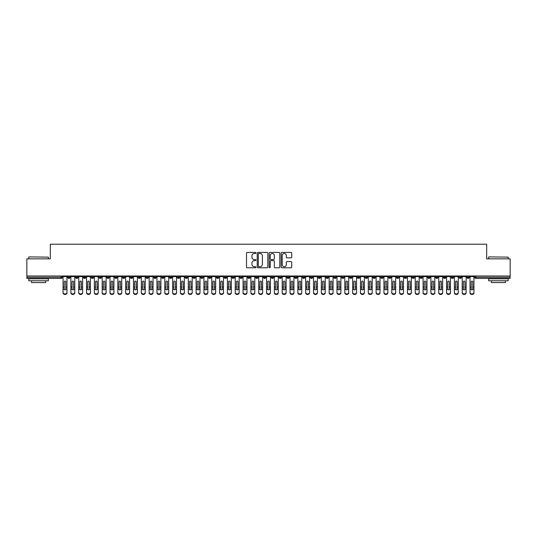 <?xml version="1.0" encoding="UTF-8"?>
<svg xmlns="http://www.w3.org/2000/svg" width="537" height="537" viewBox="0 0 537 537"><rect width="100%" height="100%" fill="white"/><g stroke="black" fill="none" stroke-linecap="round" stroke-linejoin="round"><path stroke-width="0.81" d="M255.974 252.961A0.537 0.537 0 0 0 255.437 252.424L247.275 252.424A0.765 0.765 0 0 0 246.51 253.189L246.51 267.017A0.765 0.765 0 0 0 247.275 267.788L255.437 267.788A0.537 0.537 0 0 0 255.974 267.251A0.537 0.537 0 0 0 255.437 266.714L254.384 266.714A2.457 2.457 0 0 1 251.927 264.251L251.927 263.103A2.457 2.457 0 0 1 254.384 260.646L255.437 260.646A0.537 0.537 0 0 0 255.974 260.103A0.537 0.537 0 0 0 255.437 259.566L254.384 259.566A2.457 2.457 0 0 1 251.927 257.109L251.927 255.954A2.457 2.457 0 0 1 254.384 253.498L255.437 253.498A0.537 0.537 0 0 0 255.974 252.961M290.953 257.841A0.765 0.765 0 0 0 291.719 257.069L291.719 253.189A0.765 0.765 0 0 0 290.953 252.424L281.885 252.424A0.765 0.765 0 0 0 281.12 253.189L281.12 267.017A0.765 0.765 0 0 0 281.885 267.788L290.953 267.788A0.765 0.765 0 0 0 291.719 267.017L291.719 262.331A0.765 0.765 0 0 0 290.953 261.566L287.073 261.566A0.765 0.765 0 0 0 286.302 262.331L286.302 264.66A2.054 2.054 0 0 1 284.248 266.714A2.054 2.054 0 0 1 282.193 264.66L282.193 255.552A2.054 2.054 0 0 1 284.248 253.498A2.054 2.054 0 0 1 286.302 255.552L286.302 257.069A0.765 0.765 0 0 0 287.073 257.841L290.953 257.841M26.85 275.991L510.15 275.991L510.15 258.854L486.67 258.854L486.67 244.214L50.33 244.214L50.33 258.854L26.85 258.854L26.85 277.246L61.07 277.246L61.07 275.991M267.829 253.189A0.765 0.765 0 0 0 267.057 252.424L257.995 252.424A0.765 0.765 0 0 0 257.223 253.189L257.223 267.017A0.765 0.765 0 0 0 257.995 267.788L267.057 267.788A0.765 0.765 0 0 0 267.829 267.017L267.829 253.189M269.943 252.424L279.005 252.424A0.765 0.765 0 0 1 279.777 253.189L279.777 267.017A0.765 0.765 0 0 1 279.005 267.788L275.125 267.788A0.765 0.765 0 0 1 274.36 267.017L274.36 261.412A0.765 0.765 0 0 0 273.588 260.646L271.017 260.646A0.765 0.765 0 0 0 270.245 261.412L270.245 267.251A0.537 0.537 0 0 1 269.708 267.788A0.537 0.537 0 0 1 269.171 267.251L269.171 253.189A0.765 0.765 0 0 1 269.943 252.424M62.245 277.246L61.07 277.246L61.07 278.421A1.175 1.175 0 0 0 62.245 277.246L62.245 275.991L62.245 277.246A1.175 1.175 0 0 1 61.07 278.421L26.85 278.421L26.85 277.246M510.15 275.991L510.15 278.421L475.93 278.421A1.175 1.175 0 0 1 474.755 277.246L474.755 275.991M68.937 275.991L68.937 278.421A1.175 1.175 0 0 1 67.763 277.246L67.763 275.991M70.072 275.991L70.072 277.246A1.175 1.175 0 0 1 68.937 278.421A1.175 1.175 0 0 0 70.072 277.246L67.763 277.246A1.175 1.175 0 0 0 68.937 278.421M76.764 275.991L76.764 278.421A1.175 1.175 0 0 1 75.589 277.246L75.589 275.991L75.589 277.246A1.175 1.175 0 0 0 76.764 278.421A1.175 1.175 0 0 0 77.899 277.246L77.899 275.991M84.591 275.991L84.591 278.421A1.175 1.175 0 0 1 83.416 277.246L83.416 275.991L83.416 277.246A1.175 1.175 0 0 0 84.591 278.421A1.175 1.175 0 0 0 85.725 277.246L85.725 275.991M92.418 275.991L92.418 278.421A1.175 1.175 0 0 1 91.243 277.246L91.243 275.991L91.243 277.246A1.175 1.175 0 0 0 92.418 278.421A1.175 1.175 0 0 0 93.552 277.246L93.552 275.991M100.244 275.991L100.244 278.421A1.175 1.175 0 0 1 99.07 277.246L99.07 275.991L99.07 277.246A1.175 1.175 0 0 0 100.244 278.421A1.175 1.175 0 0 0 101.379 277.246L101.379 275.991M108.071 275.991L108.071 278.421A1.175 1.175 0 0 1 106.897 277.246L106.897 275.991L106.897 277.246A1.175 1.175 0 0 0 108.071 278.421A1.175 1.175 0 0 0 109.206 277.246L109.206 275.991M115.898 275.991L115.898 278.421A1.175 1.175 0 0 1 114.723 277.246L114.723 275.991L114.723 277.246A1.175 1.175 0 0 0 115.898 278.421A1.175 1.175 0 0 0 117.032 277.246L117.032 275.991M123.725 275.991L123.725 278.421A1.175 1.175 0 0 1 122.55 277.246L122.55 275.991L122.55 277.246A1.175 1.175 0 0 0 123.725 278.421A1.175 1.175 0 0 0 124.859 277.246L124.859 275.991M131.552 275.991L131.552 278.421A1.175 1.175 0 0 1 130.377 277.246L130.377 275.991L130.377 277.246A1.175 1.175 0 0 0 131.552 278.421A1.175 1.175 0 0 0 132.686 277.246L132.686 275.991M139.378 275.991L139.378 278.421A1.175 1.175 0 0 1 138.204 277.246L138.204 275.991L138.204 277.246A1.175 1.175 0 0 0 139.378 278.421A1.175 1.175 0 0 0 140.513 277.246L140.513 275.991M147.205 275.991L147.205 278.421A1.175 1.175 0 0 1 146.03 277.246L146.03 275.991L146.03 277.246A1.175 1.175 0 0 0 147.205 278.421A1.175 1.175 0 0 0 148.34 277.246L148.34 275.991M155.032 275.991L155.032 278.421A1.175 1.175 0 0 1 153.857 277.246L153.857 275.991L153.857 277.246A1.175 1.175 0 0 0 155.032 278.421A1.175 1.175 0 0 0 156.166 277.246L156.166 275.991M162.859 275.991L162.859 278.421A1.175 1.175 0 0 1 161.684 277.246A1.175 1.175 0 0 0 162.859 278.421A1.175 1.175 0 0 1 161.684 277.246L161.684 275.991M163.993 275.991L163.993 277.246A1.175 1.175 0 0 1 162.859 278.421A1.175 1.175 0 0 0 163.993 277.246L161.684 277.246M170.685 278.421A1.175 1.175 0 0 1 169.511 277.246L169.511 275.991L169.511 277.246A1.175 1.175 0 0 0 170.685 278.421A1.175 1.175 0 0 0 171.82 277.246L171.82 275.991L171.82 277.246A1.175 1.175 0 0 1 170.685 278.421L170.685 277.246L171.82 277.246M178.512 275.991L178.512 278.421A1.175 1.175 0 0 1 177.338 277.246L177.338 275.991L177.338 277.246A1.175 1.175 0 0 0 178.512 278.421A1.175 1.175 0 0 0 179.647 277.246L179.647 275.991M186.339 275.991L186.339 278.421A1.175 1.175 0 0 1 185.164 277.246L185.164 275.991L185.164 277.246A1.175 1.175 0 0 0 186.339 278.421A1.175 1.175 0 0 0 187.473 277.246L187.473 275.991M194.166 275.991L194.166 277.246L192.991 277.246L192.991 275.991L192.991 277.246A1.175 1.175 0 0 0 194.166 278.421A1.175 1.175 0 0 0 195.3 277.246L195.3 275.991L195.3 277.246A1.175 1.175 0 0 1 194.166 278.421A1.175 1.175 0 0 1 192.991 277.246A1.175 1.175 0 0 0 194.166 278.421L194.166 277.246L195.3 277.246M201.993 275.991L201.993 278.421A1.175 1.175 0 0 1 200.818 277.246L200.818 275.991L200.818 277.246A1.175 1.175 0 0 0 201.993 278.421A1.175 1.175 0 0 0 203.127 277.246L203.127 275.991M209.819 275.991L209.819 278.421A1.175 1.175 0 0 1 208.645 277.246L208.645 275.991L208.645 277.246A1.175 1.175 0 0 0 209.819 278.421A1.175 1.175 0 0 0 210.954 277.246L210.954 275.991M217.646 275.991L217.646 278.421A1.175 1.175 0 0 1 216.471 277.246L216.471 275.991L216.471 277.246A1.175 1.175 0 0 0 217.646 278.421A1.175 1.175 0 0 0 218.781 277.246L218.781 275.991M225.473 275.991L225.473 278.421A1.175 1.175 0 0 1 224.298 277.246L224.298 275.991M226.607 275.991L226.607 277.246A1.175 1.175 0 0 1 225.473 278.421A1.175 1.175 0 0 0 226.607 277.246L224.298 277.246A1.175 1.175 0 0 0 225.473 278.421M233.3 275.991L233.3 278.421A1.175 1.175 0 0 1 232.125 277.246L232.125 275.991L232.125 277.246A1.175 1.175 0 0 0 233.3 278.421A1.175 1.175 0 0 0 234.434 277.246L234.434 275.991M241.126 275.991L241.126 278.421A1.175 1.175 0 0 1 239.952 277.246L239.952 275.991M242.261 275.991L242.261 277.246A1.175 1.175 0 0 1 241.126 278.421A1.175 1.175 0 0 0 242.261 277.246L239.952 277.246A1.175 1.175 0 0 0 241.126 278.421M248.953 275.991L248.953 278.421A1.175 1.175 0 0 1 247.779 277.246L247.779 275.991M250.088 275.991L250.088 277.246A1.175 1.175 0 0 1 248.953 278.421A1.175 1.175 0 0 0 250.088 277.246L247.779 277.246A1.175 1.175 0 0 0 248.953 278.421M256.78 275.991L256.78 278.421A1.175 1.175 0 0 1 255.605 277.246A1.175 1.175 0 0 0 256.78 278.421A1.175 1.175 0 0 1 255.605 277.246L255.605 275.991M257.914 275.991L257.914 277.246L257.914 275.991M264.607 275.991L264.607 278.421A1.175 1.175 0 0 1 263.432 277.246L263.432 275.991M265.741 275.991L265.741 277.246A1.175 1.175 0 0 1 264.607 278.421A1.175 1.175 0 0 0 265.741 277.246L263.432 277.246A1.175 1.175 0 0 0 264.607 278.421M272.434 275.991L272.434 278.421A1.175 1.175 0 0 1 271.259 277.246L271.259 275.991M273.568 275.991L273.568 277.246A1.175 1.175 0 0 1 272.434 278.421A1.175 1.175 0 0 0 273.568 277.246L271.259 277.246A1.175 1.175 0 0 0 272.434 278.421M280.26 275.991L280.26 278.421A1.175 1.175 0 0 1 279.086 277.246L279.086 275.991M281.395 275.991L281.395 277.246A1.175 1.175 0 0 1 280.26 278.421A1.175 1.175 0 0 0 281.395 277.246L279.086 277.246A1.175 1.175 0 0 0 280.26 278.421M288.087 275.991L288.087 278.421A1.175 1.175 0 0 1 286.912 277.246L286.912 275.991M289.221 275.991L289.221 277.246A1.175 1.175 0 0 1 288.087 278.421A1.175 1.175 0 0 0 289.221 277.246L286.912 277.246A1.175 1.175 0 0 0 288.087 278.421M295.914 275.991L295.914 278.421A1.175 1.175 0 0 1 294.739 277.246L294.739 275.991M297.048 275.991L297.048 277.246L297.048 275.991M303.741 275.991L303.741 278.421A1.175 1.175 0 0 1 302.566 277.246L302.566 275.991M304.875 275.991L304.875 277.246A1.175 1.175 0 0 1 303.741 278.421A1.175 1.175 0 0 0 304.875 277.246L302.566 277.246A1.175 1.175 0 0 0 303.741 278.421M311.567 275.991L311.567 278.421A1.175 1.175 0 0 1 310.393 277.246L310.393 275.991L310.393 277.246A1.175 1.175 0 0 0 311.567 278.421A1.175 1.175 0 0 0 312.702 277.246L312.702 275.991M319.394 275.991L319.394 278.421A1.175 1.175 0 0 1 318.219 277.246L318.219 275.991M320.529 275.991L320.529 277.246L320.529 275.991M327.221 275.991L327.221 278.421A1.175 1.175 0 0 1 326.046 277.246A1.175 1.175 0 0 0 327.221 278.421A1.175 1.175 0 0 1 326.046 277.246L326.046 275.991M328.355 275.991L328.355 277.246L328.355 275.991M335.048 275.991L335.048 278.421A1.175 1.175 0 0 1 333.873 277.246L333.873 275.991L333.873 277.246A1.175 1.175 0 0 0 335.048 278.421A1.175 1.175 0 0 0 336.182 277.246L336.182 275.991M342.875 275.991L342.875 278.421A1.175 1.175 0 0 1 341.7 277.246A1.175 1.175 0 0 0 342.875 278.421A1.175 1.175 0 0 1 341.7 277.246L341.7 275.991M344.009 275.991L344.009 277.246A1.175 1.175 0 0 1 342.875 278.421A1.175 1.175 0 0 0 344.009 277.246L341.7 277.246M350.701 275.991L350.701 278.421A1.175 1.175 0 0 1 349.527 277.246L349.527 275.991L349.527 277.246A1.175 1.175 0 0 0 350.701 278.421A1.175 1.175 0 0 0 351.836 277.246L351.836 275.991M358.528 275.991L358.528 278.421A1.175 1.175 0 0 1 357.353 277.246L357.353 275.991M359.662 275.991L359.662 277.246L359.662 275.991M366.355 275.991L366.355 278.421A1.175 1.175 0 0 1 365.18 277.246A1.175 1.175 0 0 0 366.355 278.421A1.175 1.175 0 0 1 365.18 277.246L365.18 275.991M367.489 275.991L367.489 277.246L367.489 275.991M374.182 275.991L374.182 278.421A1.175 1.175 0 0 1 373.007 277.246L373.007 275.991M375.316 275.991L375.316 277.246L375.316 275.991M382.008 275.991L382.008 278.421A1.175 1.175 0 0 1 380.834 277.246L380.834 275.991M383.143 275.991L383.143 277.246A1.175 1.175 0 0 1 382.008 278.421A1.175 1.175 0 0 0 383.143 277.246L380.834 277.246A1.175 1.175 0 0 0 382.008 278.421M389.835 275.991L389.835 278.421A1.175 1.175 0 0 1 388.66 277.246A1.175 1.175 0 0 0 389.835 278.421A1.175 1.175 0 0 1 388.66 277.246L388.66 275.991M390.97 275.991L390.97 277.246A1.175 1.175 0 0 1 389.835 278.421A1.175 1.175 0 0 0 390.97 277.246L388.66 277.246M397.662 275.991L397.662 278.421A1.175 1.175 0 0 1 396.487 277.246A1.175 1.175 0 0 0 397.662 278.421A1.175 1.175 0 0 1 396.487 277.246L396.487 275.991M398.796 275.991L398.796 277.246L398.796 275.991M405.489 275.991L405.489 278.421A1.175 1.175 0 0 1 404.314 277.246L404.314 275.991L404.314 277.246A1.175 1.175 0 0 0 405.489 278.421A1.175 1.175 0 0 0 406.623 277.246L406.623 275.991M413.315 275.991L413.315 278.421A1.175 1.175 0 0 1 412.141 277.246A1.175 1.175 0 0 0 413.315 278.421A1.175 1.175 0 0 1 412.141 277.246L412.141 275.991M414.45 275.991L414.45 277.246A1.175 1.175 0 0 1 413.315 278.421A1.175 1.175 0 0 0 414.45 277.246L412.141 277.246M421.142 275.991L421.142 278.421A1.175 1.175 0 0 1 419.968 277.246A1.175 1.175 0 0 0 421.142 278.421A1.175 1.175 0 0 1 419.968 277.246L419.968 275.991M422.277 275.991L422.277 277.246L422.277 275.991M428.969 275.991L428.969 278.421A1.175 1.175 0 0 1 427.794 277.246L427.794 275.991M430.103 275.991L430.103 277.246L430.103 275.991M436.796 275.991L436.796 278.421A1.175 1.175 0 0 1 435.621 277.246A1.175 1.175 0 0 0 436.796 278.421A1.175 1.175 0 0 1 435.621 277.246L435.621 275.991M437.93 275.991L437.93 277.246L437.93 275.991M444.623 275.991L444.623 278.421A1.175 1.175 0 0 1 443.448 277.246A1.175 1.175 0 0 0 444.623 278.421A1.175 1.175 0 0 1 443.448 277.246L443.448 275.991M445.757 275.991L445.757 277.246L445.757 275.991M452.449 275.991L452.449 278.421A1.175 1.175 0 0 1 451.275 277.246A1.175 1.175 0 0 0 452.449 278.421A1.175 1.175 0 0 1 451.275 277.246L451.275 275.991M453.584 275.991L453.584 277.246A1.175 1.175 0 0 1 452.449 278.421A1.175 1.175 0 0 0 453.584 277.246L451.275 277.246M460.276 275.991L460.276 278.421A1.175 1.175 0 0 1 459.101 277.246L459.101 275.991M461.411 275.991L461.411 277.246L461.411 275.991M468.103 275.991L468.103 278.421A1.175 1.175 0 0 1 466.928 277.246A1.175 1.175 0 0 0 468.103 278.421A1.175 1.175 0 0 1 466.928 277.246L466.928 275.991M469.237 275.991L469.237 277.246L469.237 275.991M170.685 275.991L170.685 277.246L169.511 277.246M256.78 278.421A1.175 1.175 0 0 0 257.914 277.246A1.175 1.175 0 0 1 256.78 278.421M295.914 278.421A1.175 1.175 0 0 0 297.048 277.246A1.175 1.175 0 0 1 295.914 278.421A1.175 1.175 0 0 1 294.739 277.246L297.048 277.246M319.394 278.421A1.175 1.175 0 0 0 320.529 277.246A1.175 1.175 0 0 1 319.394 278.421A1.175 1.175 0 0 1 318.219 277.246L320.529 277.246M327.221 278.421A1.175 1.175 0 0 0 328.355 277.246A1.175 1.175 0 0 1 327.221 278.421M358.528 278.421A1.175 1.175 0 0 0 359.662 277.246A1.175 1.175 0 0 1 358.528 278.421A1.175 1.175 0 0 1 357.353 277.246L359.662 277.246M366.355 278.421A1.175 1.175 0 0 0 367.489 277.246A1.175 1.175 0 0 1 366.355 278.421M374.182 278.421A1.175 1.175 0 0 0 375.316 277.246A1.175 1.175 0 0 1 374.182 278.421A1.175 1.175 0 0 1 373.007 277.246L375.316 277.246M397.662 278.421A1.175 1.175 0 0 0 398.796 277.246A1.175 1.175 0 0 1 397.662 278.421M421.142 278.421A1.175 1.175 0 0 0 422.277 277.246A1.175 1.175 0 0 1 421.142 278.421M428.969 278.421A1.175 1.175 0 0 0 430.103 277.246A1.175 1.175 0 0 1 428.969 278.421A1.175 1.175 0 0 1 427.794 277.246L430.103 277.246M436.796 278.421A1.175 1.175 0 0 0 437.93 277.246A1.175 1.175 0 0 1 436.796 278.421M444.623 278.421A1.175 1.175 0 0 0 445.757 277.246A1.175 1.175 0 0 1 444.623 278.421M460.276 278.421A1.175 1.175 0 0 0 461.411 277.246A1.175 1.175 0 0 1 460.276 278.421A1.175 1.175 0 0 1 459.101 277.246L461.411 277.246M475.93 278.421A1.175 1.175 0 0 1 474.755 277.246A1.175 1.175 0 0 0 475.93 278.421L475.93 277.246L510.15 277.246M468.103 278.421A1.175 1.175 0 0 0 469.237 277.246A1.175 1.175 0 0 1 468.103 278.421M258.841 253.498A0.537 0.537 0 0 0 258.304 254.035L258.304 266.177A0.537 0.537 0 0 0 258.841 266.714L259.955 266.714A2.457 2.457 0 0 0 262.412 264.251L262.412 255.954A2.457 2.457 0 0 0 259.955 253.498L258.841 253.498M274.36 255.592A2.054 2.054 0 0 0 272.306 253.538A2.054 2.054 0 0 0 270.245 255.592L270.245 258.8A0.765 0.765 0 0 0 271.017 259.566L273.588 259.566A0.765 0.765 0 0 0 274.36 258.8L274.36 255.592M65.789 286.825L65.789 281.858A0.785 0.759 -0 0 0 65.004 281.099A0.785 0.759 0 0 1 65.789 281.858L65.789 289.235M63.051 292.786L63.051 292.262A1.953 1.685 -0 0 0 66.964 292.262L66.964 292.786A1.953 1.685 180 0 1 63.051 292.786L63.051 289.812M64.225 289.235L64.225 287.087L63.051 287.087L63.051 292.262M64.225 287.087L64.225 281.858A0.785 0.759 0 0 1 65.004 281.099M66.964 275.991L66.964 292.262M63.051 275.991L63.051 287.087M66.964 289.289L65.782 289.289A0.785 0.671 180 0 1 64.225 289.289L63.051 289.289M73.616 286.825L73.616 281.858A0.785 0.759 -0 0 0 72.831 281.099A0.785 0.759 0 0 1 73.616 281.858L73.609 289.289A0.785 0.671 180 0 1 72.052 289.289L72.052 287.087L70.877 287.087L70.877 292.262A1.953 1.685 -0 0 0 74.791 292.262L74.791 289.812M81.443 286.825L81.443 281.858A0.785 0.759 -0 0 0 80.657 281.099A0.785 0.759 0 0 1 81.443 281.858L81.436 289.289A0.785 0.671 180 0 1 79.879 289.289L79.879 287.087L78.704 287.087L78.704 292.262A1.953 1.685 -0 0 0 82.617 292.262L82.617 289.812M89.27 286.825L89.27 281.858A0.785 0.759 -0 0 0 88.484 281.099A0.785 0.759 0 0 1 89.27 281.858L89.263 289.289A0.785 0.671 180 0 1 87.706 289.289L87.706 287.087L86.531 287.087L86.531 292.262A1.953 1.685 -0 0 0 90.444 292.262L90.444 289.812M97.096 286.825L97.096 281.858A0.785 0.759 -0 0 0 96.311 281.099A0.785 0.759 0 0 1 97.096 281.858L97.09 289.289A0.785 0.671 180 0 1 95.532 289.289L95.532 287.087L94.358 287.087L94.358 292.262A1.953 1.685 -0 0 0 98.271 292.262L98.271 289.812M74.791 292.786A1.953 1.685 180 0 1 70.877 292.786L70.877 292.262M72.052 287.087L72.052 281.858A0.785 0.759 0 0 1 72.831 281.099M74.791 275.991L74.791 292.262M70.877 275.991L70.877 287.087M82.617 292.786A1.953 1.685 180 0 1 78.704 292.786L78.704 292.262M79.879 287.087L79.879 281.858A0.785 0.759 0 0 1 80.657 281.099M82.617 275.991L82.617 292.262M78.704 275.991L78.704 287.087M90.444 292.786A1.953 1.685 180 0 1 86.531 292.786L86.531 292.262M87.706 287.087L87.706 281.858A0.785 0.759 0 0 1 88.484 281.099M90.444 275.991L90.444 292.262M86.531 275.991L86.531 287.087M98.271 292.786A1.953 1.685 180 0 1 94.358 292.786L94.358 292.262M95.532 287.087L95.532 281.858A0.785 0.759 0 0 1 96.311 281.099M98.271 275.991L98.271 292.262M94.358 275.991L94.358 287.087M29.038 256.894L48.37 257.129L29.038 256.894M38.59 280.77L28.803 280.77L28.803 278.81L48.37 278.81L48.37 280.77L38.59 280.77M45.632 280.77L45.632 282.569L31.549 282.569L31.549 280.77M488.865 256.894L508.197 257.129L488.865 256.894M498.41 280.77L488.63 280.77L488.63 278.81L508.197 278.81L508.197 280.77L498.41 280.77M505.451 280.77L505.451 282.569L491.368 282.569L491.368 280.77M104.923 286.825L104.923 281.858A0.785 0.759 -0 0 0 104.138 281.099A0.785 0.759 0 0 1 104.923 281.858L104.916 289.289A0.785 0.671 180 0 1 103.359 289.289L103.359 287.087L102.184 287.087L102.184 292.262A1.953 1.685 -0 0 0 106.098 292.262L106.098 289.812M106.098 292.786A1.953 1.685 180 0 1 102.184 292.786L102.184 292.262M103.359 287.087L103.359 281.858A0.785 0.759 0 0 1 104.138 281.099M106.098 275.991L106.098 292.262M102.184 275.991L102.184 287.087M112.75 286.825L112.75 281.858A0.785 0.759 -0 0 0 111.965 281.099A0.785 0.759 0 0 1 112.75 281.858L112.743 289.289A0.785 0.671 180 0 1 111.186 289.289L111.186 287.087L110.011 287.087L110.011 292.262A1.953 1.685 -0 0 0 113.925 292.262L113.925 289.812M120.577 286.825L120.577 281.858A0.785 0.759 -0 0 0 119.791 281.099A0.785 0.759 0 0 1 120.577 281.858L120.57 289.289A0.785 0.671 180 0 1 119.013 289.289L119.013 287.087L117.838 287.087L117.838 292.262A1.953 1.685 -0 0 0 121.751 292.262L121.751 289.812M128.403 286.825L128.403 281.858A0.785 0.759 -0 0 0 127.618 281.099A0.785 0.759 0 0 1 128.403 281.858L128.397 289.289A0.785 0.671 180 0 1 126.839 289.289L126.839 287.087L125.665 287.087L125.665 292.262A1.953 1.685 -0 0 0 129.578 292.262L129.578 289.812M136.23 286.825L136.23 281.858A0.785 0.759 -0 0 0 135.445 281.099A0.785 0.759 0 0 1 136.23 281.858L136.223 289.289A0.785 0.671 180 0 1 134.666 289.289L134.666 287.087L133.491 287.087L133.491 292.262A1.953 1.685 -0 0 0 137.405 292.262L137.405 289.812M113.925 292.786A1.953 1.685 180 0 1 110.011 292.786L110.011 292.262M111.186 287.087L111.186 281.858A0.785 0.759 0 0 1 111.965 281.099M113.925 275.991L113.925 292.262M110.011 275.991L110.011 287.087M121.751 292.786A1.953 1.685 180 0 1 117.838 292.786L117.838 292.262M119.013 287.087L119.013 281.858A0.785 0.759 0 0 1 119.791 281.099M121.751 275.991L121.751 292.262M117.838 275.991L117.838 287.087M129.578 292.786A1.953 1.685 180 0 1 125.665 292.786L125.665 292.262M126.839 287.087L126.839 281.858A0.785 0.759 0 0 1 127.618 281.099M129.578 275.991L129.578 292.262M125.665 275.991L125.665 287.087M137.405 292.786A1.953 1.685 180 0 1 133.491 292.786L133.491 292.262M134.666 287.087L134.666 281.858A0.785 0.759 0 0 1 135.445 281.099M137.405 275.991L137.405 292.262M133.491 275.991L133.491 287.087M144.057 286.825L144.057 281.858A0.785 0.759 -0 0 0 143.272 281.099A0.785 0.759 0 0 1 144.057 281.858L144.05 289.289A0.785 0.671 180 0 1 142.493 289.289L142.493 287.087L141.318 287.087L141.318 292.262A1.953 1.685 -0 0 0 145.232 292.262L145.232 289.812M151.884 286.825L151.884 281.858A0.785 0.759 -0 0 0 151.098 281.099A0.785 0.759 0 0 1 151.884 281.858L151.877 289.289A0.785 0.671 180 0 1 150.32 289.289L150.32 287.087L149.145 287.087L149.145 292.262A1.953 1.685 -0 0 0 153.058 292.262L153.058 289.812M159.711 286.825L159.711 281.858A0.785 0.759 -0 0 0 158.925 281.099A0.785 0.759 0 0 1 159.711 281.858L159.704 289.289A0.785 0.671 180 0 1 158.147 289.289L158.147 287.087L156.972 287.087L156.972 292.262A1.953 1.685 -0 0 0 160.885 292.262L160.885 289.812M167.537 286.825L167.537 281.858A0.785 0.759 -0 0 0 166.752 281.099A0.785 0.759 0 0 1 167.537 281.858L167.531 289.289A0.785 0.671 180 0 1 165.973 289.289L165.973 287.087L164.799 287.087L164.799 292.262A1.953 1.685 -0 0 0 168.712 292.262L168.712 289.812M175.364 286.825L175.364 281.858A0.785 0.759 -0 0 0 174.579 281.099A0.785 0.759 0 0 1 175.364 281.858L175.357 289.289A0.785 0.671 180 0 1 173.8 289.289L173.793 287.087L172.625 287.087L172.625 292.262A1.953 1.685 -0 0 0 176.539 292.262L176.539 289.812M145.232 292.786A1.953 1.685 180 0 1 141.318 292.786L141.318 292.262M142.493 287.087L142.493 281.858A0.785 0.759 0 0 1 143.272 281.099M145.232 275.991L145.232 292.262M141.318 275.991L141.318 287.087M153.058 292.786A1.953 1.685 180 0 1 149.145 292.786L149.145 292.262M150.32 287.087L150.32 281.858A0.785 0.759 0 0 1 151.098 281.099M153.058 275.991L153.058 292.262M149.145 275.991L149.145 287.087M160.885 292.786A1.953 1.685 180 0 1 156.972 292.786L156.972 292.262M158.147 287.087L158.147 281.858A0.785 0.759 0 0 1 158.925 281.099M160.885 275.991L160.885 292.262M156.972 275.991L156.972 287.087M168.712 292.786A1.953 1.685 180 0 1 164.799 292.786L164.799 292.262M165.973 287.087L165.973 281.858A0.785 0.759 0 0 1 166.752 281.099M168.712 275.991L168.712 292.262M164.799 275.991L164.799 287.087M176.539 292.786A1.953 1.685 180 0 1 172.625 292.786L172.625 292.262M173.793 287.087L173.793 281.858A0.785 0.759 0 0 1 174.579 281.099M176.539 275.991L176.539 292.262M172.625 275.991L172.625 287.087M183.191 286.825L183.191 281.858A0.785 0.759 -0 0 0 182.405 281.099A0.785 0.759 0 0 1 183.191 281.858L183.184 289.289A0.785 0.671 180 0 1 181.627 289.289L181.62 287.087L180.452 287.087L180.452 292.262A1.953 1.685 -0 0 0 184.366 292.262L184.366 289.812M184.366 292.786A1.953 1.685 180 0 1 180.452 292.786L180.452 292.262M181.62 287.087L181.62 281.858A0.785 0.759 0 0 1 182.405 281.099M184.366 275.991L184.366 292.262M180.452 275.991L180.452 287.087M191.018 286.825L191.018 281.858A0.785 0.759 -0 0 0 190.232 281.099A0.785 0.759 0 0 1 191.018 281.858L191.011 289.289A0.785 0.671 180 0 1 189.454 289.289L189.447 287.087L188.279 287.087L188.279 292.262A1.953 1.685 -0 0 0 192.192 292.262L192.192 289.812M192.192 292.786A1.953 1.685 180 0 1 188.279 292.786L188.279 292.262M189.447 287.087L189.447 281.858A0.785 0.759 0 0 1 190.232 281.099M192.192 275.991L192.192 292.262M188.279 275.991L188.279 287.087M198.844 286.825L198.844 281.858A0.785 0.759 -0 0 0 198.059 281.099A0.785 0.759 0 0 1 198.844 281.858L198.838 289.289A0.785 0.671 180 0 1 197.28 289.289L197.274 287.087L196.106 287.087L196.106 292.262A1.953 1.685 -0 0 0 200.019 292.262L200.019 289.812M200.019 292.786A1.953 1.685 180 0 1 196.106 292.786L196.106 292.262M197.274 287.087L197.274 281.858A0.785 0.759 0 0 1 198.059 281.099M200.019 275.991L200.019 292.262M196.106 275.991L196.106 287.087M206.671 286.825L206.671 281.858A0.785 0.759 -0 0 0 205.886 281.099A0.785 0.759 0 0 1 206.671 281.858L206.664 289.289A0.785 0.671 180 0 1 205.107 289.289L205.1 287.087L203.932 287.087L203.932 292.262A1.953 1.685 -0 0 0 207.846 292.262L207.846 289.812M207.846 292.786A1.953 1.685 180 0 1 203.932 292.786L203.932 292.262M205.1 287.087L205.1 281.858A0.785 0.759 0 0 1 205.886 281.099M207.846 275.991L207.846 292.262M203.932 275.991L203.932 287.087M214.498 286.825L214.498 281.858A0.785 0.759 -0 0 0 213.713 281.099A0.785 0.759 0 0 1 214.498 281.858L214.491 289.289A0.785 0.671 180 0 1 212.934 289.289L212.927 287.087L211.759 287.087L211.759 292.262A1.953 1.685 -0 0 0 215.673 292.262L215.673 289.812M215.673 292.786A1.953 1.685 180 0 1 211.759 292.786L211.759 292.262M212.927 287.087L212.927 281.858A0.785 0.759 0 0 1 213.713 281.099M215.673 275.991L215.673 292.262M211.759 275.991L211.759 287.087M222.325 286.825L222.325 281.858A0.785 0.759 -0 0 0 221.539 281.099A0.785 0.759 0 0 1 222.325 281.858L222.318 289.289A0.785 0.671 180 0 1 220.761 289.289L220.754 287.087L219.586 287.087L219.586 292.262A1.953 1.685 -0 0 0 223.499 292.262L223.499 289.812M223.499 292.786A1.953 1.685 180 0 1 219.586 292.786L219.586 292.262M220.754 287.087L220.754 281.858A0.785 0.759 0 0 1 221.539 281.099M223.499 275.991L223.499 292.262M219.586 275.991L219.586 287.087M230.151 286.825L230.151 281.858A0.785 0.759 -0 0 0 229.366 281.099A0.785 0.759 0 0 1 230.151 281.858L230.145 289.289A0.785 0.671 180 0 1 228.587 289.289L228.581 287.087L227.413 287.087L227.413 292.262A1.953 1.685 -0 0 0 231.326 292.262L231.326 289.812M231.326 292.786A1.953 1.685 180 0 1 227.413 292.786L227.413 292.262M228.581 287.087L228.581 281.858A0.785 0.759 0 0 1 229.366 281.099M231.326 275.991L231.326 292.262M227.413 275.991L227.413 287.087M237.978 286.825L237.978 281.858A0.785 0.759 -0 0 0 237.193 281.099A0.785 0.759 0 0 1 237.978 281.858L237.972 289.289A0.785 0.671 180 0 1 236.414 289.289L236.408 287.087L235.24 287.087L235.24 292.262A1.953 1.685 -0 0 0 239.153 292.262L239.153 289.812M239.153 292.786A1.953 1.685 180 0 1 235.24 292.786L235.24 292.262M236.408 287.087L236.408 281.858A0.785 0.759 0 0 1 237.193 281.099M239.153 275.991L239.153 292.262M235.24 275.991L235.24 287.087M245.805 286.825L245.805 281.858A0.785 0.759 -0 0 0 245.02 281.099A0.785 0.759 0 0 1 245.805 281.858L245.798 289.289A0.785 0.671 180 0 1 244.241 289.289L244.234 287.087L243.066 287.087L243.066 292.262A1.953 1.685 -0 0 0 246.98 292.262L246.98 289.812M246.98 292.786A1.953 1.685 180 0 1 243.066 292.786L243.066 292.262M244.234 287.087L244.234 281.858A0.785 0.759 0 0 1 245.02 281.099M246.98 275.991L246.98 292.262M243.066 275.991L243.066 287.087M253.632 286.825L253.632 281.858A0.785 0.759 -0 0 0 252.846 281.099A0.785 0.759 0 0 1 253.632 281.858L253.625 289.289A0.785 0.671 180 0 1 252.068 289.289L252.061 287.087L250.893 287.087L250.893 292.262A1.953 1.685 -0 0 0 254.807 292.262L254.807 289.812M254.807 292.786A1.953 1.685 180 0 1 250.893 292.786L250.893 292.262M252.061 287.087L252.061 281.858A0.785 0.759 0 0 1 252.846 281.099M254.807 275.991L254.807 292.262M250.893 275.991L250.893 287.087M261.459 286.825L261.459 281.858A0.785 0.759 -0 0 0 260.673 281.099A0.785 0.759 0 0 1 261.459 281.858L261.452 289.289A0.785 0.671 180 0 1 259.895 289.289L259.888 287.087L258.72 287.087L258.72 292.262A1.953 1.685 -0 0 0 262.633 292.262L262.633 289.812M262.633 292.786A1.953 1.685 180 0 1 258.72 292.786L258.72 292.262M259.888 287.087L259.888 281.858A0.785 0.759 0 0 1 260.673 281.099M262.633 275.991L262.633 292.262M258.72 275.991L258.72 287.087M269.285 286.825L269.285 281.858A0.785 0.759 -0 0 0 268.5 281.099A0.785 0.759 0 0 1 269.285 281.858L269.279 289.289A0.785 0.671 180 0 1 267.721 289.289L267.715 287.087L266.547 287.087L266.547 292.262A1.953 1.685 -0 0 0 270.453 292.262L270.453 289.812M270.453 292.786A1.953 1.685 180 0 1 266.547 292.786L266.547 292.262M267.715 287.087L267.715 281.858A0.785 0.759 0 0 1 268.5 281.099M270.453 275.991L270.453 292.262M266.547 275.991L266.547 287.087M277.112 286.825L277.112 281.858A0.785 0.759 -0 0 0 276.327 281.099A0.785 0.759 0 0 1 277.112 281.858L277.105 289.289A0.785 0.671 180 0 1 275.548 289.289L275.541 287.087L274.367 287.087L274.367 292.262A1.953 1.685 -0 0 0 278.28 292.262L278.28 289.812M278.28 292.786A1.953 1.685 180 0 1 274.367 292.786L274.367 292.262M275.541 287.087L275.541 281.858A0.785 0.759 0 0 1 276.327 281.099M278.28 275.991L278.28 292.262M274.367 275.991L274.367 287.087M284.939 286.825L284.939 281.858A0.785 0.759 -0 0 0 284.154 281.099A0.785 0.759 0 0 1 284.939 281.858L284.932 289.289A0.785 0.671 180 0 1 283.375 289.289L283.368 287.087L282.193 287.087L282.193 292.262A1.953 1.685 -0 0 0 286.107 292.262L286.107 289.812M286.107 292.786A1.953 1.685 180 0 1 282.193 292.786L282.193 292.262M283.368 287.087L283.368 281.858A0.785 0.759 0 0 1 284.154 281.099M286.107 275.991L286.107 292.262M282.193 275.991L282.193 287.087M292.766 286.825L292.766 281.858A0.785 0.759 -0 0 0 291.98 281.099A0.785 0.759 0 0 1 292.766 281.858L292.759 289.289A0.785 0.671 180 0 1 291.202 289.289L291.195 287.087L290.02 287.087L290.02 292.262A1.953 1.685 -0 0 0 293.934 292.262L293.934 289.812M293.934 292.786A1.953 1.685 180 0 1 290.02 292.786L290.02 292.262M291.195 287.087L291.195 281.858A0.785 0.759 0 0 1 291.98 281.099M293.934 275.991L293.934 292.262M290.02 275.991L290.02 287.087M300.592 286.825L300.592 281.858A0.785 0.759 -0 0 0 299.807 281.099A0.785 0.759 0 0 1 300.592 281.858L300.586 289.289A0.785 0.671 180 0 1 299.028 289.289L299.022 287.087L297.847 287.087L297.847 292.262A1.953 1.685 -0 0 0 301.76 292.262L301.76 289.812M301.76 292.786A1.953 1.685 180 0 1 297.847 292.786L297.847 292.262M299.022 287.087L299.022 281.858A0.785 0.759 0 0 1 299.807 281.099M301.76 275.991L301.76 292.262M297.847 275.991L297.847 287.087M308.419 286.825L308.419 281.858A0.785 0.759 -0 0 0 307.634 281.099A0.785 0.759 0 0 1 308.419 281.858L308.413 289.289A0.785 0.671 180 0 1 306.855 289.289L306.849 287.087L305.674 287.087L305.674 292.262A1.953 1.685 -0 0 0 309.587 292.262L309.587 289.812M309.587 292.786A1.953 1.685 180 0 1 305.674 292.786L305.674 292.262M306.849 287.087L306.849 281.858A0.785 0.759 0 0 1 307.634 281.099M309.587 275.991L309.587 292.262M305.674 275.991L305.674 287.087M316.246 286.825L316.246 281.858A0.785 0.759 -0 0 0 315.461 281.099A0.785 0.759 0 0 1 316.246 281.858L316.239 289.289A0.785 0.671 180 0 1 314.682 289.289L314.675 287.087L313.501 287.087L313.501 292.262A1.953 1.685 -0 0 0 317.414 292.262L317.414 289.812M317.414 292.786A1.953 1.685 180 0 1 313.501 292.786L313.501 292.262M314.675 287.087L314.675 281.858A0.785 0.759 0 0 1 315.461 281.099M317.414 275.991L317.414 292.262M313.501 275.991L313.501 287.087M324.073 286.825L324.073 281.858A0.785 0.759 -0 0 0 323.287 281.099A0.785 0.759 0 0 1 324.073 281.858L324.066 289.289A0.785 0.671 180 0 1 322.509 289.289L322.502 287.087L321.327 287.087L321.327 292.262A1.953 1.685 -0 0 0 325.241 292.262L325.241 289.812M325.241 292.786A1.953 1.685 180 0 1 321.327 292.786L321.327 292.262M322.502 287.087L322.502 281.858A0.785 0.759 0 0 1 323.287 281.099M325.241 275.991L325.241 292.262M321.327 275.991L321.327 287.087M331.9 286.825L331.9 281.858A0.785 0.759 -0 0 0 331.114 281.099A0.785 0.759 0 0 1 331.9 281.858L331.893 289.289A0.785 0.671 180 0 1 330.336 289.289L330.329 287.087L329.154 287.087L329.154 292.262A1.953 1.685 -0 0 0 333.068 292.262L333.068 289.812M333.068 292.786A1.953 1.685 180 0 1 329.154 292.786L329.154 292.262M330.329 287.087L330.329 281.858A0.785 0.759 0 0 1 331.114 281.099M333.068 275.991L333.068 292.262M329.154 275.991L329.154 287.087M339.726 286.825L339.726 281.858A0.785 0.759 -0 0 0 338.941 281.099A0.785 0.759 0 0 1 339.726 281.858L339.72 289.289A0.785 0.671 180 0 1 338.162 289.289L338.156 287.087L336.981 287.087L336.981 292.262A1.953 1.685 -0 0 0 340.894 292.262L340.894 289.812M340.894 292.786A1.953 1.685 180 0 1 336.981 292.786L336.981 292.262M338.156 287.087L338.156 281.858A0.785 0.759 0 0 1 338.941 281.099M340.894 275.991L340.894 292.262M336.981 275.991L336.981 287.087M347.553 286.825L347.553 281.858A0.785 0.759 -0 0 0 346.768 281.099A0.785 0.759 0 0 1 347.553 281.858L347.546 289.289A0.785 0.671 180 0 1 345.989 289.289L345.982 287.087L344.808 287.087L344.808 292.262A1.953 1.685 -0 0 0 348.721 292.262L348.721 289.812M348.721 292.786A1.953 1.685 180 0 1 344.808 292.786L344.808 292.262M345.982 287.087L345.982 281.858A0.785 0.759 0 0 1 346.768 281.099M348.721 275.991L348.721 292.262M344.808 275.991L344.808 287.087M355.38 286.825L355.38 281.858A0.785 0.759 -0 0 0 354.595 281.099A0.785 0.759 0 0 1 355.38 281.858L355.373 289.289A0.785 0.671 180 0 1 353.816 289.289L353.809 287.087L352.634 287.087L352.634 292.262A1.953 1.685 -0 0 0 356.548 292.262L356.548 289.812M356.548 292.786A1.953 1.685 180 0 1 352.634 292.786L352.634 292.262M353.809 287.087L353.809 281.858A0.785 0.759 0 0 1 354.595 281.099M356.548 275.991L356.548 292.262M352.634 275.991L352.634 287.087M363.207 286.825L363.207 281.858A0.785 0.759 -0 0 0 362.421 281.099A0.785 0.759 0 0 1 363.207 281.858L363.2 289.289A0.785 0.671 180 0 1 361.643 289.289L361.636 287.087L360.461 287.087L360.461 292.262A1.953 1.685 -0 0 0 364.375 292.262L364.375 289.812M364.375 292.786A1.953 1.685 180 0 1 360.461 292.786L360.461 292.262M361.636 287.087L361.636 281.858A0.785 0.759 0 0 1 362.421 281.099M364.375 275.991L364.375 292.262M360.461 275.991L360.461 287.087M371.027 286.825L371.027 281.858A0.785 0.759 -0 0 0 370.248 281.099A0.785 0.759 0 0 1 371.027 281.858L371.027 289.289A0.785 0.671 180 0 1 369.469 289.289L369.463 287.087L368.288 287.087L368.288 292.262A1.953 1.685 -0 0 0 372.201 292.262L372.201 289.812M372.201 292.786A1.953 1.685 180 0 1 368.288 292.786L368.288 292.262M369.463 287.087L369.463 281.858A0.785 0.759 0 0 1 370.248 281.099M372.201 275.991L372.201 292.262M368.288 275.991L368.288 287.087M378.853 286.825L378.853 281.858A0.785 0.759 -0 0 0 378.075 281.099A0.785 0.759 0 0 1 378.853 281.858L378.853 289.289A0.785 0.671 180 0 1 377.296 289.289L377.289 287.087L376.115 287.087L376.115 292.262A1.953 1.685 -0 0 0 380.028 292.262L380.028 289.812M380.028 292.786A1.953 1.685 180 0 1 376.115 292.786L376.115 292.262M377.289 287.087L377.289 281.858A0.785 0.759 0 0 1 378.075 281.099M380.028 275.991L380.028 292.262M376.115 275.991L376.115 287.087M386.68 286.825L386.68 281.858A0.785 0.759 -0 0 0 385.902 281.099A0.785 0.759 0 0 1 386.68 281.858L386.68 289.289A0.785 0.671 180 0 1 385.123 289.289L385.116 287.087L383.942 287.087L383.942 292.262A1.953 1.685 -0 0 0 387.855 292.262L387.855 289.812M387.855 292.786A1.953 1.685 180 0 1 383.942 292.786L383.942 292.262M385.116 287.087L385.116 281.858A0.785 0.759 0 0 1 385.902 281.099M387.855 275.991L387.855 292.262M383.942 275.991L383.942 287.087M394.507 286.825L394.507 281.858A0.785 0.759 -0 0 0 393.728 281.099A0.785 0.759 0 0 1 394.507 281.858L394.507 289.289A0.785 0.671 180 0 1 392.95 289.289L392.943 287.087L391.768 287.087L391.768 292.262A1.953 1.685 -0 0 0 395.682 292.262L395.682 289.812M395.682 292.786A1.953 1.685 180 0 1 391.768 292.786L391.768 292.262M392.943 287.087L392.943 281.858A0.785 0.759 0 0 1 393.728 281.099M395.682 275.991L395.682 292.262M391.768 275.991L391.768 287.087M402.334 286.825L402.334 281.858A0.785 0.759 -0 0 0 401.555 281.099A0.785 0.759 0 0 1 402.334 281.858L402.334 289.289A0.785 0.671 180 0 1 400.777 289.289L400.77 287.087L399.595 287.087L399.595 292.262A1.953 1.685 -0 0 0 403.509 292.262L403.509 289.812M403.509 292.786A1.953 1.685 180 0 1 399.595 292.786L399.595 292.262M400.77 287.087L400.77 281.858A0.785 0.759 0 0 1 401.555 281.099M403.509 275.991L403.509 292.262M399.595 275.991L399.595 287.087M410.161 286.825L410.161 281.858A0.785 0.759 -0 0 0 409.382 281.099A0.785 0.759 0 0 1 410.161 281.858L410.161 289.289A0.785 0.671 180 0 1 408.603 289.289L408.597 287.087L407.422 287.087L407.422 292.262A1.953 1.685 -0 0 0 411.335 292.262L411.335 289.812M411.335 292.786A1.953 1.685 180 0 1 407.422 292.786L407.422 292.262M408.597 287.087L408.597 281.858A0.785 0.759 0 0 1 409.382 281.099M411.335 275.991L411.335 292.262M407.422 275.991L407.422 287.087M417.987 286.825L417.987 281.858A0.785 0.759 -0 0 0 417.209 281.099A0.785 0.759 0 0 1 417.987 281.858L417.987 289.289A0.785 0.671 180 0 1 416.43 289.289L416.423 287.087L415.249 287.087L415.249 292.262A1.953 1.685 -0 0 0 419.162 292.262L419.162 289.812M419.162 292.786A1.953 1.685 180 0 1 415.249 292.786L415.249 292.262M416.423 287.087L416.423 281.858A0.785 0.759 0 0 1 417.209 281.099M419.162 275.991L419.162 292.262M415.249 275.991L415.249 287.087M425.814 286.825L425.814 281.858A0.785 0.759 -0 0 0 425.036 281.099A0.785 0.759 0 0 1 425.814 281.858L425.814 289.289A0.785 0.671 180 0 1 424.257 289.289L424.25 287.087L423.075 287.087L423.075 292.262A1.953 1.685 -0 0 0 426.989 292.262L426.989 289.812M426.989 292.786A1.953 1.685 180 0 1 423.075 292.786L423.075 292.262M424.25 287.087L424.25 281.858A0.785 0.759 0 0 1 425.036 281.099M426.989 275.991L426.989 292.262M423.075 275.991L423.075 287.087M433.641 286.825L433.641 281.858A0.785 0.759 -0 0 0 432.862 281.099A0.785 0.759 0 0 1 433.641 281.858L433.641 289.289A0.785 0.671 180 0 1 432.084 289.289L432.077 287.087L430.902 287.087L430.902 292.262A1.953 1.685 -0 0 0 434.816 292.262L434.816 289.812M434.816 292.786A1.953 1.685 180 0 1 430.902 292.786L430.902 292.262M432.077 287.087L432.077 281.858A0.785 0.759 0 0 1 432.862 281.099M434.816 275.991L434.816 292.262M430.902 275.991L430.902 287.087M441.468 286.825L441.468 281.858A0.785 0.759 -0 0 0 440.689 281.099A0.785 0.759 0 0 1 441.468 281.858L441.468 289.289A0.785 0.671 180 0 1 439.91 289.289L439.904 287.087L438.729 287.087L438.729 292.262A1.953 1.685 -0 0 0 442.642 292.262L442.642 289.812M442.642 292.786A1.953 1.685 180 0 1 438.729 292.786L438.729 292.262M439.904 287.087L439.904 281.858A0.785 0.759 0 0 1 440.689 281.099M442.642 275.991L442.642 292.262M438.729 275.991L438.729 287.087M449.294 286.825L449.294 281.858A0.785 0.759 -0 0 0 448.516 281.099A0.785 0.759 0 0 1 449.294 281.858L449.294 289.289A0.785 0.671 180 0 1 447.737 289.289L447.73 287.087L446.556 287.087L446.556 292.262A1.953 1.685 -0 0 0 450.469 292.262L450.469 289.812M450.469 292.786A1.953 1.685 180 0 1 446.556 292.786L446.556 292.262M447.73 287.087L447.73 281.858A0.785 0.759 0 0 1 448.516 281.099M450.469 275.991L450.469 292.262M446.556 275.991L446.556 287.087M457.121 286.825L457.121 281.858A0.785 0.759 -0 0 0 456.343 281.099A0.785 0.759 0 0 1 457.121 281.858L457.121 289.289A0.785 0.671 180 0 1 455.564 289.289L455.557 287.087L454.383 287.087L454.383 292.262A1.953 1.685 -0 0 0 458.296 292.262L458.296 289.812M458.296 292.786A1.953 1.685 180 0 1 454.383 292.786L454.383 292.262M455.557 287.087L455.557 281.858A0.785 0.759 0 0 1 456.343 281.099M458.296 275.991L458.296 292.262M454.383 275.991L454.383 287.087M464.948 286.825L464.948 281.858A0.785 0.759 -0 0 0 464.169 281.099A0.785 0.759 0 0 1 464.948 281.858L464.948 289.289A0.785 0.671 180 0 1 463.391 289.289L463.384 287.087L462.209 287.087L462.209 292.262A1.953 1.685 -0 0 0 466.123 292.262L466.123 289.812M466.123 292.786A1.953 1.685 180 0 1 462.209 292.786L462.209 292.262M463.384 287.087L463.384 281.858A0.785 0.759 0 0 1 464.169 281.099M466.123 275.991L466.123 292.262M462.209 275.991L462.209 287.087M472.775 286.825L472.775 281.858A0.785 0.759 -0 0 0 471.996 281.099A0.785 0.759 0 0 1 472.775 281.858L472.775 289.289A0.785 0.671 180 0 1 471.218 289.289L471.211 287.087L470.036 287.087L470.036 292.262A1.953 1.685 -0 0 0 473.949 292.262L473.949 289.812M473.949 292.786A1.953 1.685 180 0 1 470.036 292.786L470.036 292.262M471.211 287.087L471.211 281.858A0.785 0.759 0 0 1 471.996 281.099M473.949 275.991L473.949 292.262M470.036 275.991L470.036 287.087M475.93 275.991L475.93 277.246L474.755 277.246M75.589 277.246A1.175 1.175 0 0 0 76.764 278.421A1.175 1.175 0 0 0 77.899 277.246L75.589 277.246M83.416 277.246A1.175 1.175 0 0 0 84.591 278.421A1.175 1.175 0 0 0 85.725 277.246L83.416 277.246M91.243 277.246A1.175 1.175 0 0 0 92.418 278.421A1.175 1.175 0 0 0 93.552 277.246L91.243 277.246M99.07 277.246A1.175 1.175 0 0 0 100.244 278.421A1.175 1.175 0 0 0 101.379 277.246L99.07 277.246M106.897 277.246L109.206 277.246A1.175 1.175 0 0 1 108.071 278.421M114.723 277.246A1.175 1.175 0 0 0 115.898 278.421A1.175 1.175 0 0 0 117.032 277.246L114.723 277.246M122.55 277.246L124.859 277.246A1.175 1.175 0 0 1 123.725 278.421M130.377 277.246A1.175 1.175 0 0 0 131.552 278.421A1.175 1.175 0 0 0 132.686 277.246L130.377 277.246M138.204 277.246A1.175 1.175 0 0 0 139.378 278.421A1.175 1.175 0 0 0 140.513 277.246L138.204 277.246M146.03 277.246A1.175 1.175 0 0 0 147.205 278.421A1.175 1.175 0 0 0 148.34 277.246L146.03 277.246M153.857 277.246A1.175 1.175 0 0 0 155.032 278.421A1.175 1.175 0 0 0 156.166 277.246L153.857 277.246M177.338 277.246L179.647 277.246A1.175 1.175 0 0 1 178.512 278.421M185.164 277.246A1.175 1.175 0 0 0 186.339 278.421A1.175 1.175 0 0 0 187.473 277.246L185.164 277.246M200.818 277.246L203.127 277.246A1.175 1.175 0 0 1 201.993 278.421M208.645 277.246A1.175 1.175 0 0 0 209.819 278.421A1.175 1.175 0 0 0 210.954 277.246L208.645 277.246M216.471 277.246L218.781 277.246A1.175 1.175 0 0 1 217.646 278.421M232.125 277.246L234.434 277.246A1.175 1.175 0 0 1 233.3 278.421M255.605 277.246L257.914 277.246M310.393 277.246L312.702 277.246A1.175 1.175 0 0 1 311.567 278.421M326.046 277.246L328.355 277.246M333.873 277.246A1.175 1.175 0 0 0 335.048 278.421A1.175 1.175 0 0 0 336.182 277.246L333.873 277.246M349.527 277.246L351.836 277.246A1.175 1.175 0 0 1 350.701 278.421M365.18 277.246L367.489 277.246M396.487 277.246L398.796 277.246M404.314 277.246A1.175 1.175 0 0 0 405.489 278.421A1.175 1.175 0 0 0 406.623 277.246L404.314 277.246M419.968 277.246L422.277 277.246M435.621 277.246L437.93 277.246M443.448 277.246L445.757 277.246M466.928 277.246L469.237 277.246M66.964 287.087L65.789 287.087M66.964 276.582L63.051 276.582M74.791 287.087L73.616 287.087M74.791 276.582L70.877 276.582M72.052 289.289L70.877 289.289M74.791 289.289L73.609 289.289M82.617 287.087L81.443 287.087M82.617 276.582L78.704 276.582M79.879 289.289L78.704 289.289M82.617 289.289L81.436 289.289M90.444 287.087L89.27 287.087M90.444 276.582L86.531 276.582M87.706 289.289L86.531 289.289M90.444 289.289L89.263 289.289M98.271 287.087L97.096 287.087M98.271 276.582L94.358 276.582M95.532 289.289L94.358 289.289M98.271 289.289L97.09 289.289M106.098 287.087L104.923 287.087M106.098 276.582L102.184 276.582M103.359 289.289L102.184 289.289M106.098 289.289L104.916 289.289M113.925 287.087L112.75 287.087M113.925 276.582L110.011 276.582M111.186 289.289L110.011 289.289M113.925 289.289L112.743 289.289M121.751 287.087L120.577 287.087M121.751 276.582L117.838 276.582M119.013 289.289L117.838 289.289M121.751 289.289L120.57 289.289M129.578 287.087L128.403 287.087M129.578 276.582L125.665 276.582M126.839 289.289L125.665 289.289M129.578 289.289L128.397 289.289M137.405 287.087L136.23 287.087M137.405 276.582L133.491 276.582M134.666 289.289L133.491 289.289M137.405 289.289L136.223 289.289M145.232 287.087L144.057 287.087M145.232 276.582L141.318 276.582M142.493 289.289L141.318 289.289M145.232 289.289L144.05 289.289M153.058 287.087L151.884 287.087M153.058 276.582L149.145 276.582M150.32 289.289L149.145 289.289M153.058 289.289L151.877 289.289M160.885 287.087L159.711 287.087M160.885 276.582L156.972 276.582M158.147 289.289L156.972 289.289M160.885 289.289L159.704 289.289M168.712 287.087L167.537 287.087M168.712 276.582L164.799 276.582M165.973 289.289L164.799 289.289M168.712 289.289L167.531 289.289M176.539 287.087L175.364 287.087M176.539 276.582L172.625 276.582M173.8 289.289L172.625 289.289M176.539 289.289L175.357 289.289M184.366 287.087L183.191 287.087M184.366 276.582L180.452 276.582M181.627 289.289L180.452 289.289M184.366 289.289L183.184 289.289M192.192 287.087L191.018 287.087M192.192 276.582L188.279 276.582M189.454 289.289L188.279 289.289M192.192 289.289L191.011 289.289M200.019 287.087L198.844 287.087M200.019 276.582L196.106 276.582M197.28 289.289L196.106 289.289M200.019 289.289L198.838 289.289M207.846 287.087L206.671 287.087M207.846 276.582L203.932 276.582M205.107 289.289L203.932 289.289M207.846 289.289L206.664 289.289M215.673 287.087L214.498 287.087M215.673 276.582L211.759 276.582M212.934 289.289L211.759 289.289M215.673 289.289L214.491 289.289M223.499 287.087L222.325 287.087M223.499 276.582L219.586 276.582M220.761 289.289L219.586 289.289M223.499 289.289L222.318 289.289M231.326 287.087L230.151 287.087M231.326 276.582L227.413 276.582M228.587 289.289L227.413 289.289M231.326 289.289L230.145 289.289M239.153 287.087L237.978 287.087M239.153 276.582L235.24 276.582M236.414 289.289L235.24 289.289M239.153 289.289L237.972 289.289M246.98 287.087L245.805 287.087M246.98 276.582L243.066 276.582M244.241 289.289L243.066 289.289M246.98 289.289L245.798 289.289M254.807 287.087L253.632 287.087M254.807 276.582L250.893 276.582M252.068 289.289L250.893 289.289M254.807 289.289L253.625 289.289M262.633 287.087L261.459 287.087M262.633 276.582L258.72 276.582M259.895 289.289L258.72 289.289M262.633 289.289L261.452 289.289M270.453 287.087L269.285 287.087M270.453 276.582L266.547 276.582M267.721 289.289L266.547 289.289M270.453 289.289L269.279 289.289M278.28 287.087L277.112 287.087M278.28 276.582L274.367 276.582M275.548 289.289L274.367 289.289M278.28 289.289L277.105 289.289M286.107 287.087L284.939 287.087M286.107 276.582L282.193 276.582M283.375 289.289L282.193 289.289M286.107 289.289L284.932 289.289M293.934 287.087L292.766 287.087M293.934 276.582L290.02 276.582M291.202 289.289L290.02 289.289M293.934 289.289L292.759 289.289M301.76 287.087L300.592 287.087M301.76 276.582L297.847 276.582M299.028 289.289L297.847 289.289M301.76 289.289L300.586 289.289M309.587 287.087L308.419 287.087M309.587 276.582L305.674 276.582M306.855 289.289L305.674 289.289M309.587 289.289L308.413 289.289M317.414 287.087L316.246 287.087M317.414 276.582L313.501 276.582M314.682 289.289L313.501 289.289M317.414 289.289L316.239 289.289M325.241 287.087L324.073 287.087M325.241 276.582L321.327 276.582M322.509 289.289L321.327 289.289M325.241 289.289L324.066 289.289M333.068 287.087L331.9 287.087M333.068 276.582L329.154 276.582M330.336 289.289L329.154 289.289M333.068 289.289L331.893 289.289M340.894 287.087L339.726 287.087M340.894 276.582L336.981 276.582M338.162 289.289L336.981 289.289M340.894 289.289L339.72 289.289M348.721 287.087L347.553 287.087M348.721 276.582L344.808 276.582M345.989 289.289L344.808 289.289M348.721 289.289L347.546 289.289M356.548 287.087L355.38 287.087M356.548 276.582L352.634 276.582M353.816 289.289L352.634 289.289M356.548 289.289L355.373 289.289M364.375 287.087L363.207 287.087M364.375 276.582L360.461 276.582M361.643 289.289L360.461 289.289M364.375 289.289L363.2 289.289M372.201 287.087L371.027 287.087M372.201 276.582L368.288 276.582M369.469 289.289L368.288 289.289M372.201 289.289L371.027 289.289M380.028 287.087L378.853 287.087M380.028 276.582L376.115 276.582M377.296 289.289L376.115 289.289M380.028 289.289L378.853 289.289M387.855 287.087L386.68 287.087M387.855 276.582L383.942 276.582M385.123 289.289L383.942 289.289M387.855 289.289L386.68 289.289M395.682 287.087L394.507 287.087M395.682 276.582L391.768 276.582M392.95 289.289L391.768 289.289M395.682 289.289L394.507 289.289M403.509 287.087L402.334 287.087M403.509 276.582L399.595 276.582M400.777 289.289L399.595 289.289M403.509 289.289L402.334 289.289M411.335 287.087L410.161 287.087M411.335 276.582L407.422 276.582M408.603 289.289L407.422 289.289M411.335 289.289L410.161 289.289M419.162 287.087L417.987 287.087M419.162 276.582L415.249 276.582M416.43 289.289L415.249 289.289M419.162 289.289L417.987 289.289M426.989 287.087L425.814 287.087M426.989 276.582L423.075 276.582M424.257 289.289L423.075 289.289M426.989 289.289L425.814 289.289M434.816 287.087L433.641 287.087M434.816 276.582L430.902 276.582M432.084 289.289L430.902 289.289M434.816 289.289L433.641 289.289M442.642 287.087L441.468 287.087M442.642 276.582L438.729 276.582M439.91 289.289L438.729 289.289M442.642 289.289L441.468 289.289M450.469 287.087L449.294 287.087M450.469 276.582L446.556 276.582M447.737 289.289L446.556 289.289M450.469 289.289L449.294 289.289M458.296 287.087L457.121 287.087M458.296 276.582L454.383 276.582M455.564 289.289L454.383 289.289M458.296 289.289L457.121 289.289M466.123 287.087L464.948 287.087M466.123 276.582L462.209 276.582M463.391 289.289L462.209 289.289M466.123 289.289L464.948 289.289M473.949 287.087L472.775 287.087M473.949 276.582L470.036 276.582M471.218 289.289L470.036 289.289M473.949 289.289L472.775 289.289M28.803 258.854L28.803 257.129M33.267 278.81L33.267 278.421M43.913 278.81L43.913 278.421M48.37 258.854L48.37 257.129M488.63 258.854L488.63 257.129M493.087 278.81L493.087 278.421M503.733 278.81L503.733 278.421M508.197 258.854L508.197 257.129"/></g></svg>
